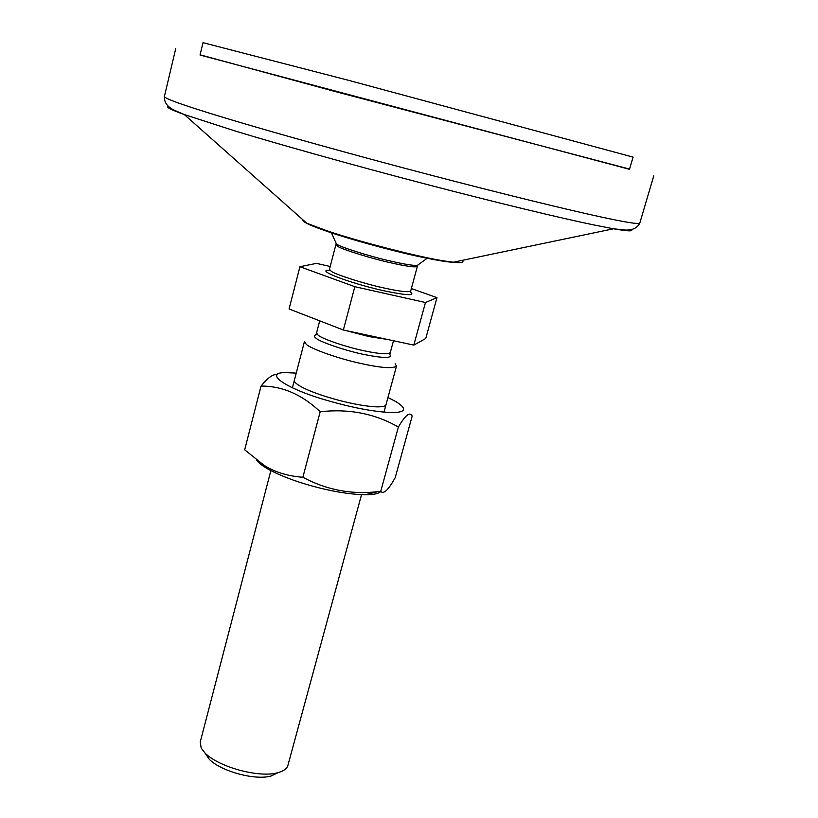 <?xml version="1.0" encoding="UTF-8"?>
<svg xmlns="http://www.w3.org/2000/svg" width="818" height="818" viewBox="0 0 818 818"><rect width="100%" height="100%" fill="white"/><g stroke="black" fill="none" stroke-linecap="round" stroke-linejoin="round"><path stroke-width="1.23" d="M330.186 266.494L316.443 263.376L299.94 266.719L289.071 308.959L343.366 330.012L413.816 345.104L425.749 338.499L436.965 297.65L411.352 288.56M395.125 363.754L396.485 366.127C392.671 368.979 379.409 367.793 356.689 362.548C335.186 357.538 310.952 348.601 306.341 344.439L304.429 341.627L292.394 387.844M418.448 264.756L417.282 265.441C412.763 265.605 403.969 264.173 390.922 261.157C369.593 256.423 338.284 246.422 336.413 243.917L335.748 242.752M427.262 258.222L417.282 265.441L417.374 266.371C415.513 267.609 406.474 266.371 390.258 262.69C371.28 258.478 342.282 249.47 337.814 246.433L335.881 244.684L336.413 243.917L331.351 232.701M299.94 266.719L354.828 286.689L425.462 302.517L436.965 297.65M413.816 345.104L425.462 302.517M343.366 330.012L354.828 286.689M361.515 494.726L287.916 765.351C287.026 768.593 283.795 770.996 278.222 772.57C260.431 778.235 219.653 767.642 205.062 753.102L201.187 748.041L200.236 742.018L270.86 470.606M205.451 753.685L209.357 759.401C221.79 771.783 256.198 780.72 271.361 775.893L277.588 772.877M294.378 380.247C293.887 381.658 295.963 383.714 300.584 386.393C317.006 395.707 357.446 406.526 377.579 406.873C382.977 406.843 385.789 406.096 386.014 404.634M296.228 373.12L287.486 372.711C262.016 371.433 283.417 387.885 326.351 400.206C352.2 407.753 374.204 411.894 392.354 412.62C406.076 412.374 407.2 408.673 395.748 401.515L387.947 397.517M380.789 491.403C379.071 493.591 373.744 494.726 364.828 494.808C346.515 494.144 326.321 490.442 304.245 483.714C290.206 479.44 278.1 474.542 267.946 469.031C262.2 465.749 258.478 462.835 256.76 460.268M261.034 386.065L244.684 449.808L263.795 465.115C274.378 471.996 287.404 476.056 302.875 477.283C326.586 489.972 351.658 494.757 378.1 491.628L380.728 491.362C383.591 494.563 388.427 489.962 395.237 477.579L412.18 416.076C410.033 411.413 405.421 415.074 398.366 427.047C375.022 413.622 348.959 408.53 320.196 411.751C302.036 394.552 282.312 385.984 261.034 386.065C268.212 377.313 273.601 373.581 277.19 374.869M320.196 411.751L302.875 477.283M398.366 427.047L380.728 491.362M629.492 169.306L200.042 55.031L203.007 42.679L347.701 80.092L633.071 157.107L629.492 169.306M629.553 169.081L336.852 91.984L200.103 54.816M326.331 323.407L339.726 328.601M345.666 330.503L369.112 336.607L387.681 339.501M393.489 340.748L390.278 352.589C388.356 354.572 380.012 354.051 365.247 351.024C347.998 347.64 321.995 338.867 318.151 335.186L316.535 332.967L319.715 320.84M316.239 334.766C313.775 335.36 313.693 336.495 315.993 338.171C319.95 342.016 346.914 351.147 364.808 354.634C384.562 358.468 392.844 358.356 389.654 354.306M410.022 291.515L410.687 291.004C408.765 292.507 399.705 291.464 383.509 287.885C364.542 283.815 335.697 274.633 331.31 271.32L329.439 269.388L335.881 244.684M329.879 270.277C313.509 269.429 350.482 283.406 383.662 290.717C407.415 295.687 416.147 295.973 409.859 291.556M302.691 219.623C301.781 221.606 310.267 225.645 328.182 231.739C348.243 238.662 387.18 249.582 415.881 255.901C443.929 262.026 458.172 263.764 458.632 261.116M325.574 230.277L306.719 223.202L326.433 231.024C363.693 243.866 428.929 260.564 453.356 262.22L445.432 261.126C422.415 258.007 354.572 240.564 325.574 230.277M462.201 260.369C464.501 262.496 461.556 263.11 453.356 262.22L613.531 228.784C627.58 231.259 633.5 231.504 631.281 229.521M168.569 106.401C165.533 106.953 170.788 109.684 184.336 114.581L235.84 131.207C278.11 144.06 350.329 164.428 424.409 183.815C498.499 203.201 561.383 218.212 593.387 224.848L613.531 228.784L622.447 229.766C631.056 230.942 636.833 228.743 639.778 223.15C638.551 224.367 625.617 222.302 600.974 216.964C568.357 209.929 503.878 194.295 427.732 174.326C351.597 154.357 277.343 133.579 233.979 120.624C189.03 107.209 165.819 99.223 164.357 96.657L175.737 48.579M316.024 334.398L316.535 332.967M390.278 352.589L390.012 354.082M410.687 291.004L417.374 266.371M329.439 269.388L329.756 270.155M209.357 759.401L205.062 753.102M271.361 775.893L278.222 772.57M396.485 366.127L383.959 412.211M378.1 491.628L364.828 494.808M263.795 465.115L267.946 469.031M164.357 96.657C164.142 102.966 168.058 107.751 176.115 111.003L184.336 114.581L306.719 223.202M639.778 223.15L653.797 175.778"/></g></svg>
